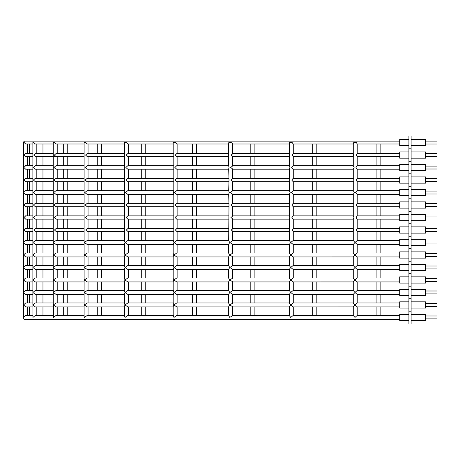 <?xml version="1.0" encoding="UTF-8"?>
<svg xmlns="http://www.w3.org/2000/svg" width="460" height="460" viewBox="0 0 460 460"><rect width="100%" height="100%" fill="white"/><g stroke="black" fill="none" stroke-linecap="round" stroke-linejoin="round"><path stroke-width="0.69" d="M353.263 231.403L316.198 231.403L316.198 240.522L353.263 240.522L354.999 242.489L353.263 244.45L353.263 253.023L354.999 254.984L353.263 256.939L316.198 256.95L316.198 265.5L353.263 265.5L354.999 267.473L353.263 269.428L353.263 278.007L354.999 279.962L353.263 281.922L316.198 281.934L316.198 290.484L353.263 290.484L354.999 292.457L353.263 294.411L353.263 302.99L354.999 304.945L357.19 302.973L399.7 302.973M399.7 294.423L357.19 294.423L354.999 292.457L357.207 290.496L357.19 281.934L399.7 281.934M399.7 290.484L357.207 290.496L376.912 290.484L376.912 281.934L357.207 281.934L354.999 279.962L357.19 277.995L399.7 277.995M399.7 269.445L357.19 269.445L354.999 267.473L357.207 265.518L357.19 256.95L399.7 256.95M399.7 265.5L357.207 265.518L376.912 265.5L376.912 256.95L357.207 256.95L354.999 254.984L357.19 253.011L399.7 253.011M399.7 244.461L357.207 244.45L376.912 244.461L376.912 253.011L357.207 253.011L357.207 244.461L354.999 242.489L357.207 240.534L357.207 231.403L376.912 231.403L376.912 240.522L357.19 240.522L399.7 240.522M399.7 231.403L357.19 231.403L356.442 230L357.19 228.597L399.7 228.597M399.7 219.132L357.19 219.132L356.149 217.511L357.19 215.884L399.7 215.884M399.7 206.707L357.19 206.707L356.046 205.016L357.19 203.331L399.7 203.331M399.7 194.413L357.207 194.396L376.912 194.413L376.912 203.331L357.207 203.331L357.207 194.413L355.58 192.527L357.207 190.653L357.207 181.746L376.912 181.746L376.912 190.641L357.19 190.641L399.7 190.641M399.7 181.746L357.19 181.746L356.005 180.038L357.207 178.342L357.19 169.205L399.7 169.205M399.7 178.325L357.207 178.342L376.912 178.325L376.912 169.205L357.207 169.205L355.954 167.469L357.207 165.744L357.207 156.544L376.912 156.544L376.912 165.732L357.19 165.732L399.7 165.732M399.7 156.544L357.19 156.544L356.345 155.054L357.19 153.565L399.7 153.565M353.28 143.997L293.187 143.997L292.175 142.565L289.587 142.565L289.328 143.882L289.627 155.054L289.328 165.83L289.904 167.469L289.328 169.107L289.328 178.422L289.863 180.038L289.328 181.648L289.328 190.733L290.202 192.527L289.328 194.321L289.328 203.429L289.834 205.016L289.328 206.603L289.328 215.987L289.76 217.511L289.328 219.029L289.328 240.609L290.726 242.489L289.328 244.375L289.328 253.098L290.726 254.984L289.328 256.87L289.328 265.587L290.726 267.473L289.328 269.359L289.328 278.082L290.726 279.962L289.328 281.848L289.328 290.57L290.726 292.457L289.328 294.342L289.328 303.059L290.726 304.945L293.187 302.979L353.28 302.973M353.28 294.423L293.187 294.423L290.726 292.457L293.187 290.484L353.28 290.484M353.28 281.934L293.187 281.934L290.726 279.962L293.187 277.995L353.28 277.995M353.28 269.445L293.187 269.445L290.726 267.473L293.187 265.506L353.28 265.5M353.28 256.95L293.187 256.95L290.726 254.984L293.187 253.011L353.28 253.011M353.28 244.461L293.187 244.461L290.726 242.489L293.187 240.522L353.28 240.522M353.28 231.403L293.187 231.403L292.221 230L293.187 228.597L353.28 228.597M353.263 156.544L316.198 156.544L316.198 165.732L353.263 165.732L354.102 167.469L353.263 169.188L316.198 169.205L316.198 178.325L353.263 178.325L354.056 180.038L353.263 181.729L353.263 190.658L354.441 192.527L353.263 194.396L353.263 203.349L354.022 205.016L353.263 206.689L353.263 215.901L353.93 217.511L353.263 219.115L353.263 228.62L353.688 230L353.263 231.38L353.263 240.534M353.28 219.132L293.187 219.132L291.899 217.511L293.187 215.884L353.28 215.884M353.28 206.707L293.187 206.707L291.789 205.016L293.187 203.331L353.28 203.331M353.28 194.413L293.187 194.413L291.301 192.527L293.187 190.641L353.28 190.641M353.28 181.746L293.187 181.746L291.743 180.038L293.187 178.325L353.28 178.325M353.28 169.205L293.187 169.205L291.686 167.469L293.187 165.732L353.28 165.732M353.28 156.544L293.187 156.544L292.111 155.054L293.187 153.565L353.28 153.565M399.7 143.997L357.19 143.997L356.408 142.565L353.723 142.565L353.263 143.98L353.263 153.588L353.769 155.054L353.263 156.521L353.263 165.744M232.628 143.692L231.213 142.565L228.804 142.565L228.683 143.687L228.683 165.974L229.04 167.469L228.683 168.958L229.011 180.038L228.683 190.865L229.293 192.527L228.683 194.189L228.982 205.016L228.683 240.735L229.764 242.489L228.683 244.248L228.683 253.224L229.764 254.984L228.683 256.737L228.683 265.719L229.764 267.473L228.683 269.232L228.683 278.208L229.764 279.962L228.683 281.721L228.683 290.697L229.764 292.457L228.683 294.21L228.683 303.192L229.764 304.945L232.628 303.186M232.628 294.216L229.764 292.457L232.628 290.691M232.628 281.727L229.764 279.962L232.628 278.202M232.628 269.232L229.764 267.473L232.628 265.713M232.628 256.743L229.764 254.984L232.628 253.218M232.628 244.254L229.764 242.489L232.628 240.73M232.628 231.087L231.259 230L232.628 228.913M232.628 218.874L230.92 217.511L232.628 216.148M232.628 206.454L230.805 205.016L232.628 203.579M232.628 194.195L230.316 192.527L232.628 190.86M232.628 181.499L230.759 180.038L232.628 178.572M232.628 168.964L230.702 167.469L232.628 165.974M232.628 156.25L231.144 155.054L232.628 153.858M228.902 143.997L176.732 143.997L175.375 142.565L173.207 142.565L173.178 143.376L173.178 191.061L173.558 192.527L173.178 193.993L173.178 240.913L173.972 242.489L173.178 244.064L173.178 253.408L173.972 254.984L173.178 256.559L173.178 265.897L173.972 267.473L173.178 269.048L173.178 278.386L173.972 279.962L173.178 281.537L173.178 290.881L173.972 292.457L173.178 294.032L173.178 303.37L173.972 304.945L176.732 302.973L228.902 302.973M228.902 294.423L176.732 294.423L173.972 292.457L176.732 290.484L228.902 290.484M228.902 281.934L176.732 281.934L173.972 279.962L176.732 277.995L228.902 277.995M228.902 269.445L176.732 269.445L173.972 267.473L176.732 265.5L228.902 265.5M228.902 256.95L176.732 256.95L173.972 254.984L176.732 253.011L228.902 253.011M228.902 244.461L176.732 244.461L173.972 242.489L176.732 240.522L228.902 240.522M228.902 231.403L176.732 231.403L175.421 230L176.732 228.597L228.902 228.597M228.902 219.132L176.732 219.132L175.07 217.511L176.732 215.884L228.902 215.884M228.902 206.707L176.732 206.707L174.955 205.016L176.732 203.331L228.902 203.331M228.902 194.413L176.732 194.413L174.478 192.527L176.732 190.641L228.902 190.641M228.902 181.746L176.732 181.746L174.909 180.038L176.732 178.325L228.902 178.325M228.902 169.205L176.732 169.205L174.852 167.469L176.732 165.732L228.902 165.732M228.902 156.544L176.732 156.544L175.3 155.054L176.732 153.571M173.575 143.997L127.822 143.997L126.345 142.565L124.499 142.565L124.499 241.143L125.028 242.489L124.499 243.834L124.499 253.638L125.028 254.984L124.499 256.329L124.499 266.127L125.028 267.473L124.499 268.818L124.499 278.616L125.028 279.962L124.499 281.313L124.499 291.111L125.028 292.457L124.499 293.802L124.499 303.6L125.028 304.945L127.817 302.973L173.575 302.973M173.575 294.423L127.817 294.423L125.028 292.457L127.817 290.484L173.575 290.484M173.575 281.934L127.817 281.934L125.028 279.962L127.817 277.995L173.575 277.995M173.575 269.445L127.817 269.445L125.028 267.473L127.817 265.5L173.575 265.5M173.575 256.95L127.817 256.95L125.028 254.984L127.817 253.011L173.575 253.011M173.575 244.461L127.817 244.461L125.028 242.489L127.817 240.522L173.575 240.522M173.575 231.403L127.822 231.403L126.396 230L127.822 228.597L173.575 228.597M173.575 219.132L127.817 219.132L126.046 217.511L127.817 215.889L173.575 215.884M173.575 206.707L127.817 206.707L125.936 205.016L127.817 203.331L173.575 203.331M173.575 194.413L127.822 194.413L125.488 192.527L127.817 190.641L173.575 190.641M173.575 181.746L127.817 181.746L125.89 180.038L127.822 178.325L173.575 178.325M173.575 169.205L127.817 169.205L125.839 167.469L127.822 165.732L173.575 165.732M173.575 156.544L127.817 156.544L126.27 155.054L127.817 153.565L173.575 153.565M124.499 143.997L87.17 143.997L85.623 142.565L84.117 142.565L84.117 241.414L84.439 242.489L84.117 243.57L84.117 253.908L84.439 254.984L84.117 256.059L84.117 266.397L84.439 267.473L84.117 268.548L84.117 278.886L84.439 279.962L84.117 281.043L84.117 291.381L84.439 292.457L84.117 293.532L84.117 303.87L84.439 304.945L87.17 302.973L124.499 302.973L101.671 302.973L101.671 294.423L124.499 294.423L87.17 294.423L84.439 292.457L87.17 290.484L124.499 290.484L101.671 290.484L101.671 281.934L124.499 281.934L87.17 281.934L84.439 279.962L87.17 277.995L124.499 277.995L101.671 277.995L101.671 269.445L124.499 269.445L87.17 269.445L84.439 267.473L87.17 265.5L124.499 265.5L101.671 265.5L101.671 256.95L124.499 256.95L87.17 256.95L84.439 254.984L87.17 253.011L124.499 253.011L101.671 253.011L101.671 244.461L124.499 244.461L87.17 244.461L84.439 242.489L87.17 240.522L124.499 240.522L101.671 240.522L101.671 231.403M124.499 231.403L87.17 231.403L85.675 230L87.17 228.597L124.499 228.597M101.671 228.597L101.671 219.132L124.499 219.132L87.17 219.132L85.341 217.511L87.17 215.884L124.499 215.884L101.671 215.884L101.671 206.707L124.499 206.707L87.17 206.707L85.232 205.016L87.17 203.331L124.499 203.331L101.671 203.331L101.671 194.413L124.499 194.413L87.17 194.413L84.824 192.527L87.17 190.641L124.499 190.641L101.671 190.641L101.671 181.746L124.499 181.746L87.17 181.746L85.192 180.038L87.17 178.325L124.499 178.325L101.671 178.325L101.671 169.205L124.499 169.205L87.17 169.205L85.14 167.469L87.17 165.732L124.499 165.732L101.671 165.732L101.671 156.544L124.499 156.544L87.17 156.544L85.554 155.054L87.17 153.565L124.499 153.565L101.671 153.565L101.671 143.997M84.117 143.997L56.016 143.997L54.447 142.565L53.262 142.565L53.262 304.169L53.423 304.945L56.016 302.973L84.117 302.973L67.235 302.973L67.235 294.423L84.117 294.423L56.016 294.423L53.423 292.457L56.016 290.484L84.117 290.484L67.235 290.484L67.235 281.934L84.117 281.934L56.016 281.934L53.423 279.962L56.016 277.995L84.117 277.995L67.235 277.995L67.235 269.445L84.117 269.445L56.016 269.445L53.423 267.473L56.016 265.5L84.117 265.5L67.235 265.5L67.235 256.95L84.117 256.95L56.016 256.95L53.423 254.984L56.016 253.011L84.117 253.011L67.235 253.011L67.235 244.461L84.117 244.461L56.016 244.461L53.423 242.489L56.016 240.522L84.117 240.522L67.235 240.522L67.235 231.403M84.117 231.403L56.016 231.403L54.493 230L56.016 228.597L84.117 228.597M84.117 219.132L56.016 219.132L54.182 217.511L56.016 215.884L84.117 215.884M67.235 215.884L67.235 206.707L84.117 206.707L56.016 206.707L54.084 205.016L56.016 203.331L84.117 203.331L67.235 203.331L67.235 194.413L84.117 194.413L56.016 194.413L53.728 192.527L56.016 190.641L84.117 190.641L67.235 190.641L67.235 181.746L84.117 181.746L56.016 181.746L54.05 180.038L56.016 178.325L84.117 178.325L67.235 178.325L67.235 169.205L84.117 169.205L56.016 169.205L54.004 167.469L56.016 165.732L84.117 165.732L67.235 165.732L67.235 156.544M42.964 165.732L42.964 156.544L56.016 156.544L54.378 155.054L56.016 153.565L84.117 153.565M53.262 143.997L35.305 143.997L33.758 142.565L32.878 142.565L32.878 304.497L32.93 304.945L35.305 302.979L53.262 302.973L42.964 302.973L42.964 294.423L53.262 294.423L35.305 294.423L32.93 292.457L35.305 290.484L53.262 290.484L42.964 290.484L42.964 281.934L53.262 281.934L35.305 281.934L32.93 279.962L35.305 277.995L53.262 277.995L42.964 277.995L42.964 269.445L53.262 269.445L35.305 269.445L32.93 267.473L35.305 265.5L53.262 265.5L42.964 265.5L42.964 256.95L53.262 256.95L35.305 256.95L32.93 254.984L35.305 253.011L53.262 253.011L42.964 253.011L42.964 244.461L53.262 244.461L35.305 244.461L32.93 242.489L35.305 240.522L53.262 240.522L42.964 240.522L42.964 231.403M53.262 231.403L35.305 231.403L33.804 230L35.305 228.597L53.262 228.597M53.262 219.132L35.305 219.132L33.522 217.511L35.305 215.884L53.262 215.884M53.262 206.707L35.305 206.707L33.442 205.016L35.305 203.331L53.262 203.331M42.964 203.331L42.964 194.413L53.262 194.413L35.305 194.413L33.143 192.527L35.305 190.641L53.262 190.641L42.964 190.641L42.964 181.746L53.262 181.746L35.305 181.746L33.407 180.038L35.305 178.325L53.262 178.325M53.262 169.205L35.305 169.205L33.367 167.469L35.305 165.732L53.262 165.732M53.262 156.544L35.305 156.544L33.701 155.054L35.305 153.565L53.262 153.565M32.878 143.997L25.662 143.997L24.19 142.565L23.581 142.565L23.581 304.945L25.662 302.973L32.878 302.973L29.589 302.973L29.589 294.423L32.878 294.423L25.662 294.423L23.581 292.457L25.662 290.484L32.878 290.484L29.589 290.484L29.589 281.934L32.878 281.934L25.662 281.934L23.581 279.962L25.662 277.995L32.878 277.995L29.589 277.995L29.589 269.445L32.878 269.445L25.662 269.445L23.581 267.473L25.662 265.5L32.878 265.5L29.589 265.5L29.589 256.95L32.878 256.95L25.662 256.95L23.581 254.984L25.662 253.011L32.878 253.011L29.589 253.011L29.589 244.461L32.878 244.461L25.662 244.461L23.581 242.489L25.662 240.522L32.878 240.522L29.589 240.522L29.589 231.403M32.878 231.403L25.662 231.403L24.23 230L25.662 228.597L32.878 228.597L29.589 228.597L29.589 219.132M32.878 219.132L25.662 219.132L23.989 217.511L25.662 215.884L32.878 215.884L29.589 215.884L29.589 206.707L32.878 206.707L25.662 206.707L23.92 205.016L25.662 203.331L32.878 203.331L29.589 203.331L29.589 194.413L32.878 194.413L25.662 194.413L23.701 192.527L25.662 190.641L32.878 190.641L29.589 190.641L29.589 181.746L32.878 181.746L25.662 181.746L23.897 180.038L25.662 178.325L32.878 178.325L29.589 178.325L29.589 169.205L32.878 169.205L25.662 169.205L23.868 167.469L25.662 165.732L32.878 165.732L29.589 165.732L29.589 156.544M32.878 156.544L25.662 156.544L24.138 155.054L25.662 153.565L32.878 153.565M23.581 306.343A1.972 1.972 0 0 1 23.581 303.548M23.581 293.848A1.972 1.972 0 0 1 23.581 291.059M23.581 281.359A1.972 1.972 0 0 1 23.581 278.57M23.581 268.87A1.972 1.972 0 0 1 23.581 266.075M23.581 256.375A1.972 1.972 0 0 1 23.581 253.586M23.581 243.886A1.972 1.972 0 0 1 23.581 241.097M23.581 230.172A1.403 1.403 0 0 1 23.581 229.827M23.581 218.35A1.627 1.627 0 0 1 23.581 216.671M23.581 205.971A1.685 1.685 0 0 1 23.581 204.062M23.581 193.798A1.886 1.886 0 0 1 23.581 191.256M23.581 181.033A1.713 1.713 0 0 1 23.581 179.038M23.581 168.509A1.736 1.736 0 0 1 23.581 166.428M23.581 155.578A1.489 1.489 0 0 1 23.581 154.531M399.7 319.407L24.972 319.407A1.972 1.972 0 0 1 23.581 316.043M23.581 317.434L23.581 304.945L25.662 306.918L32.878 306.918L29.589 306.918L29.589 315.468L32.878 315.468L25.662 315.468L23.581 317.434M32.93 317.434L32.93 304.945L35.305 306.918L53.262 306.918L42.964 306.918L42.964 315.468L53.262 315.468L35.305 315.468L32.93 317.434M53.423 317.434L53.423 304.945L56.016 306.918L84.117 306.918L67.235 306.918L67.235 315.468L84.117 315.468L56.016 315.468L53.423 317.434M84.439 317.434L84.117 316.359L84.117 306.021L84.439 304.945L87.17 306.918L124.499 306.918L101.671 306.918L101.671 315.468L124.499 315.468L87.17 315.468L84.439 317.434M173.575 315.468L127.817 315.468L125.028 317.434L124.499 316.089L124.499 306.291L125.028 304.945L127.817 306.918L173.575 306.918M228.902 315.468L176.732 315.468L173.972 317.434L173.178 315.859L173.178 306.521L173.972 304.945L176.732 306.918L228.902 306.918M232.628 315.675L229.764 317.434L228.683 315.681L228.683 306.705L229.764 304.945L232.628 306.705M353.28 315.468L293.187 315.468L290.726 317.434L289.328 315.554L289.328 306.832L290.726 304.945L293.187 306.912L353.28 306.918M399.7 315.468L357.19 315.468L354.999 317.434L353.263 315.479L353.263 306.9L316.198 306.918L316.198 315.468L353.263 315.468M23.581 142.922A1.438 1.438 0 0 1 24.972 141.128L399.7 141.128M353.263 228.597L316.198 228.597L316.198 219.132L353.263 219.132M353.263 215.884L316.198 215.884L316.198 206.707L353.263 206.707M353.263 203.331L316.198 203.331L316.198 194.413L353.263 194.413M353.263 190.641L316.198 190.641L316.198 181.746L353.263 181.746M353.263 153.565L316.198 153.565L316.198 143.997L353.263 143.997M312.254 153.565L312.254 143.997M312.254 165.732L312.254 156.544M312.254 178.325L312.254 169.205M312.254 190.641L312.254 181.746M312.254 203.331L312.254 194.413M312.254 215.884L312.254 206.707M312.254 228.597L312.254 219.132M312.254 240.522L312.254 231.403M353.263 253.011L316.198 253.011L316.198 244.461L353.263 244.461M312.254 253.011L312.254 244.461M312.254 265.5L312.254 256.95M353.263 277.995L316.198 277.995L316.198 269.445L353.263 269.445M312.254 277.995L312.254 269.445M312.254 290.484L312.254 281.934M353.263 302.973L316.198 302.973L316.198 294.423L353.263 294.423M312.254 302.973L312.254 294.423M312.254 315.468L312.254 306.918M289.328 240.522L254.138 240.522L254.138 231.403L289.328 231.403M289.328 228.597L254.138 228.597L254.138 219.132L289.328 219.132M289.328 215.884L254.138 215.884L254.138 206.707L289.328 206.707M289.328 203.331L254.138 203.331L254.138 194.413L289.328 194.413M289.328 190.641L254.138 190.641L254.138 181.746L289.328 181.746M289.328 178.325L254.138 178.325L254.138 169.205L289.328 169.205M289.328 165.732L254.138 165.732L254.138 156.544L289.328 156.544M289.328 153.565L254.138 153.565L254.138 143.997L289.328 143.997M250.2 153.565L250.2 143.997M250.2 165.732L250.2 156.544M250.2 178.325L250.2 169.205M250.2 190.641L250.2 181.746M250.2 203.331L250.2 194.413M250.2 215.884L250.2 206.707M250.2 228.597L250.2 219.132M250.2 240.522L250.2 231.403M289.328 253.011L254.138 253.011L254.138 244.461L289.328 244.461M250.2 253.011L250.2 244.461M289.328 265.5L254.138 265.5L254.138 256.95L289.328 256.95M250.2 265.5L250.2 256.95M289.328 277.995L254.138 277.995L254.138 269.445L289.328 269.445M250.2 277.995L250.2 269.445M289.328 290.484L254.138 290.484L254.138 281.934L289.328 281.934M250.2 290.484L250.2 281.934M289.328 302.973L254.138 302.973L254.138 294.423L289.328 294.423M250.2 302.973L250.2 294.423M289.328 315.468L254.138 315.468L254.138 306.918L289.328 306.918M250.2 315.468L250.2 306.918M228.683 240.522L196.564 240.522L196.564 231.403L228.683 231.403M228.683 228.597L196.564 228.597L196.564 219.132L228.683 219.132M228.683 215.884L196.564 215.884L196.564 206.707L228.683 206.707M228.683 203.331L196.564 203.331L196.564 194.413L228.683 194.413M228.683 190.641L196.564 190.641L196.564 181.746M196.564 178.325L196.564 169.205L228.683 169.205M228.683 165.732L196.564 165.732L196.564 156.544L228.683 156.544M228.683 153.565L196.564 153.565L196.564 143.997L228.683 143.997M192.625 153.565L192.625 143.997M192.625 165.732L192.625 156.544M192.625 178.325L192.625 169.205M192.625 190.641L192.625 181.746M192.625 203.331L192.625 194.413M192.625 215.884L192.625 206.707M192.625 228.597L192.625 219.132M192.625 240.522L192.625 231.403M228.683 253.011L196.564 253.011L196.564 244.461L228.683 244.461M192.625 253.011L192.625 244.461M228.683 265.5L196.564 265.5L196.564 256.95L228.683 256.95M192.625 265.5L192.625 256.95M228.683 277.995L196.564 277.995L196.564 269.445L228.683 269.445M192.625 277.995L192.625 269.445M228.683 290.484L196.564 290.484L196.564 281.934L228.683 281.934M192.625 290.484L192.625 281.934M228.683 302.973L196.564 302.973L196.564 294.423L228.683 294.423M192.625 302.973L192.625 294.423M228.683 315.468L196.564 315.468L196.564 306.918L228.683 306.918M192.625 315.468L192.625 306.918M173.178 240.522L145.222 240.522L145.222 231.403L173.178 231.403M173.178 228.597L145.222 228.597L145.222 219.132L173.178 219.132M173.178 215.884L145.222 215.884L145.222 206.707L173.178 206.707M173.178 203.331L145.222 203.331L145.222 194.413L173.178 194.413M173.178 190.641L145.222 190.641L145.222 181.746L173.178 181.746M173.178 178.325L145.222 178.325L145.222 169.205L173.178 169.205M173.178 165.732L145.222 165.732L145.222 156.544L173.178 156.544M173.178 153.565L145.222 153.565L145.222 143.997L173.178 143.997M141.283 153.565L141.283 143.997M141.283 165.732L141.283 156.544M141.283 178.325L141.283 169.205M141.283 190.641L141.283 181.746M141.283 203.331L141.283 194.413M141.283 215.884L141.283 206.707M141.283 228.597L141.283 219.132M141.283 240.522L141.283 231.403M173.178 253.011L145.222 253.011L145.222 244.461L173.178 244.461M141.283 253.011L141.283 244.461M173.178 265.5L145.222 265.5L145.222 256.95L173.178 256.95M141.283 265.5L141.283 256.95M173.178 277.995L145.222 277.995L145.222 269.445L173.178 269.445M141.283 277.995L141.283 269.445M173.178 290.484L145.222 290.484L145.222 281.934L173.178 281.934M141.283 290.484L141.283 281.934M173.178 302.973L145.222 302.973L145.222 294.423L173.178 294.423M141.283 302.973L141.283 294.423M173.178 315.468L145.222 315.468L145.222 306.918L173.178 306.918M141.283 315.468L141.283 306.918M97.733 165.732L97.733 156.544M97.733 153.565L97.733 143.997M97.733 178.325L97.733 169.205M97.733 190.641L97.733 181.746M97.733 203.331L97.733 194.413M97.733 215.884L97.733 206.707M97.733 240.522L97.733 231.403M97.733 228.597L97.733 219.132M97.733 253.011L97.733 244.461M97.733 265.5L97.733 256.95M97.733 277.995L97.733 269.445M97.733 290.484L97.733 281.934M97.733 302.973L97.733 294.423M97.733 315.468L97.733 306.918M67.235 228.597L67.235 219.132M67.235 153.565L67.235 143.997M63.296 190.641L63.296 181.746M63.296 178.325L63.296 169.205M63.296 165.732L63.296 156.544M63.296 153.565L63.296 143.997M63.296 240.522L63.296 231.403M63.296 228.597L63.296 219.132M63.296 215.884L63.296 206.707M63.296 203.331L63.296 194.413M63.296 253.011L63.296 244.461M63.296 265.5L63.296 256.95M63.296 277.995L63.296 269.445M63.296 290.484L63.296 281.934M63.296 302.973L63.296 294.423M63.296 315.468L63.296 306.918M42.964 228.597L42.964 219.132M42.964 215.884L42.964 206.707M42.964 178.325L42.964 169.205M42.964 153.565L42.964 143.997M39.019 240.522L39.019 231.403M39.019 228.597L39.019 219.132M39.019 215.884L39.019 206.707M39.019 203.331L39.019 194.413M39.019 190.641L39.019 181.746M39.019 178.325L39.019 169.205M39.019 165.732L39.019 156.544M39.019 153.565L39.019 143.997M39.019 253.011L39.019 244.461M39.019 265.5L39.019 256.95M39.019 277.995L39.019 269.445M39.019 290.484L39.019 281.934M39.019 302.973L39.019 294.423M39.019 315.468L39.019 306.918M29.589 153.565L29.589 143.997M27.519 240.522L27.519 231.403M27.519 228.597L27.519 219.132M27.519 215.884L27.519 206.707M27.519 203.331L27.519 194.413M27.519 190.641L27.519 181.746M27.519 178.325L27.519 169.205M27.519 165.732L27.519 156.544M27.519 153.565L27.519 143.997M27.519 253.011L27.519 244.461M27.519 265.5L27.519 256.95M27.519 277.995L27.519 269.445M27.519 290.484L27.519 281.934M27.519 302.973L27.519 294.423M27.519 315.468L27.519 306.918M40.428 240.522L36.817 240.522L36.817 231.403L40.428 231.403M36.817 228.597L36.817 219.132M36.817 215.884L36.817 206.707L40.428 206.707M36.817 203.331L36.817 194.413M36.817 190.641L36.817 181.746L40.428 181.746M36.817 178.325L36.817 169.205L40.428 169.205M36.817 165.732L36.817 156.544M36.817 153.565L36.817 143.997M40.428 253.011L36.817 253.011L36.817 244.461L40.428 244.461M40.428 265.5L36.817 265.5L36.817 256.95L40.428 256.95M40.428 277.995L36.817 277.995L36.817 269.445L40.428 269.445M40.428 290.484L36.817 290.484L36.817 281.934L40.428 281.934M40.428 302.973L36.817 302.973L36.817 294.423L40.428 294.423M40.428 315.468L36.817 315.468L36.817 306.918L40.428 306.918M64.383 240.522L57.207 240.522L57.207 231.403M57.207 228.597L57.207 219.132M57.207 215.884L57.207 206.707M57.207 203.331L57.207 194.413L64.383 194.413M64.383 190.641L57.207 190.641L57.207 181.746M57.207 178.325L57.207 169.205M64.383 165.732L57.207 165.732L57.207 156.544M57.207 153.565L57.207 143.997M64.383 253.011L57.207 253.011L57.207 244.461L64.383 244.461M64.383 265.5L57.207 265.5L57.207 256.95L64.383 256.95M64.383 277.995L57.207 277.995L57.207 269.445L64.383 269.445M64.383 290.484L57.207 290.484L57.207 281.934L64.383 281.934M64.383 302.973L57.207 302.973L57.207 294.423L64.383 294.423M64.383 315.468L57.207 315.468L57.207 306.918L64.383 306.918M98.526 240.522L88.055 240.522L88.055 231.403M88.055 228.597L88.055 219.132M88.055 215.884L88.055 206.707L98.526 206.707M98.526 203.331L88.055 203.331L88.055 194.413L98.526 194.413M98.526 190.641L88.055 190.641L88.055 181.746L98.526 181.746M98.526 178.325L88.055 178.325L88.055 169.205L98.526 169.205M98.526 165.732L88.055 165.732L88.055 156.544M88.055 153.565L88.055 143.997M98.526 253.011L88.055 253.011L88.055 244.461L98.526 244.461M98.526 265.5L88.055 265.5L88.055 256.95L98.526 256.95M98.526 277.995L88.055 277.995L88.055 269.445L98.526 269.445M98.526 290.484L88.055 290.484L88.055 281.934L98.526 281.934M98.526 302.973L88.055 302.973L88.055 294.423L98.526 294.423M98.526 315.468L88.055 315.468L88.055 306.918L98.526 306.918M141.818 240.522L128.438 240.522L128.438 231.403M128.438 228.597L128.438 219.132L141.818 219.132M141.818 215.884L128.438 215.884L128.438 206.707L141.824 206.707M141.818 203.331L128.438 203.331L128.438 194.413L141.818 194.413M141.818 190.641L128.438 190.641L128.438 181.746L141.818 181.746M141.818 178.325L128.438 178.325L128.438 169.205L141.818 169.205M141.818 165.732L128.438 165.732L128.438 156.544L141.818 156.544M141.818 153.565L128.438 153.565L128.438 143.997M126.345 142.565L124.499 142.565M141.818 253.011L128.438 253.011L128.438 244.461L141.818 244.461M141.818 265.5L128.438 265.5L128.438 256.95L141.818 256.95M141.818 277.995L128.438 277.995L128.438 269.445L141.818 269.445M141.818 290.484L128.438 290.484L128.438 281.934L141.818 281.934M141.818 302.973L128.438 302.973L128.438 294.423L141.818 294.423M141.818 315.468L128.438 315.468L128.438 306.918L141.818 306.918M192.947 240.522L177.123 240.522L177.123 231.403L192.947 231.403M192.947 228.597L177.123 228.597L177.123 219.132L192.947 219.132M192.947 215.884L177.123 215.884L177.123 206.707L192.947 206.707M192.947 203.331L177.123 203.331L177.123 194.413L192.947 194.413M192.947 190.641L177.123 190.641L177.123 181.746L192.947 181.746M192.947 178.325L177.123 178.325L177.123 169.205L192.947 169.205M192.947 165.732L177.123 165.732L177.123 156.544L192.947 156.544M192.947 153.565L177.123 153.565L177.123 143.997L192.947 143.997M192.947 253.011L177.123 253.011L177.123 244.461L192.947 244.461M192.947 265.5L177.123 265.5L177.123 256.95L192.947 256.95M192.947 277.995L177.123 277.995L177.123 269.445L192.947 269.445M192.947 290.484L177.123 290.484L177.123 281.934L192.947 281.934M192.947 302.973L177.123 302.973L177.123 294.423L192.947 294.423M192.947 315.468L177.123 315.468L177.123 306.918L192.947 306.918M250.361 240.522L232.628 240.522L232.628 231.403L250.361 231.403M250.361 228.597L232.628 228.597L232.628 219.132L250.361 219.132M250.361 215.884L232.628 215.884L232.628 206.707L250.361 206.707M232.628 203.331L232.628 194.413L250.361 194.413M250.361 190.641L232.628 190.641L232.628 181.746M250.361 178.325L232.628 178.325L232.628 169.205L250.361 169.205M250.361 165.732L232.628 165.732L232.628 156.544L250.361 156.544M250.361 153.565L232.628 153.565L232.628 143.997L250.361 143.997M250.361 253.011L232.628 253.011L232.628 244.461L250.361 244.461M250.361 265.5L232.628 265.5L232.628 256.95L250.361 256.95M250.361 277.995L232.628 277.995L232.628 269.445L250.361 269.445M250.361 290.484L232.628 290.484L232.628 281.934L250.361 281.934M250.361 302.973L232.628 302.973L232.628 294.423L250.361 294.423M250.361 315.468L232.628 315.468L232.628 306.918L250.361 306.918M312.311 240.522L293.267 240.522L293.267 231.403L312.311 231.403M312.311 228.597L293.267 228.597L293.267 219.132L312.311 219.132M312.311 215.884L293.267 215.884L293.267 206.707L312.311 206.707M312.311 203.331L293.267 203.331L293.267 194.413L312.311 194.413M312.311 190.641L293.267 190.641L293.267 181.746L312.311 181.746M312.311 178.325L293.267 178.325L293.267 169.205L312.311 169.205M312.311 165.732L293.267 165.732L293.267 156.544L312.311 156.544M312.311 153.565L293.267 153.565L293.267 143.997L312.311 143.997M312.311 253.011L293.267 253.011L293.267 244.461L312.311 244.461M312.311 265.5L293.267 265.5L293.267 256.95L312.311 256.95M312.311 277.995L293.267 277.995L293.267 269.445L312.311 269.445M312.311 290.484L293.267 290.484L293.267 281.934L312.311 281.934M312.311 302.973L293.267 302.973L293.267 294.423L312.311 294.423M312.311 315.468L293.267 315.468L293.267 306.918L312.311 306.918M357.207 228.597L357.207 219.132L376.912 219.132L376.912 228.597L357.207 228.597M357.207 215.884L357.207 206.707L376.912 206.707L376.912 215.884L357.207 215.884M357.207 153.565L357.207 143.997L376.912 143.997L376.912 153.565L357.207 153.565M353.263 178.342L353.263 169.188M353.263 265.518L353.263 256.939M357.207 277.995L357.207 269.445L376.912 269.445L376.912 277.995L357.207 277.995M353.263 290.502L353.263 281.922M357.207 302.973L357.207 294.423L376.912 294.423L376.912 302.973L357.207 302.973M353.263 306.9L354.999 304.945L357.207 306.906L376.912 306.918L376.912 315.468L357.207 315.468L357.19 306.918L399.7 306.918M380.851 240.522L380.851 231.403M380.851 228.597L380.851 219.132M380.851 215.884L380.851 206.707M380.851 203.331L380.851 194.413M380.851 190.641L380.851 181.746M380.851 178.325L380.851 169.205M380.851 165.732L380.851 156.544M380.851 153.565L380.851 143.997M380.851 253.011L380.851 244.461M380.851 265.5L380.851 256.95M380.851 277.995L380.851 269.445M380.851 290.484L380.851 281.934M380.851 302.973L380.851 294.423M380.851 315.468L380.851 306.918M425.615 318.895L437 318.895L437 315.974L425.615 315.974M411.119 320.562L425.615 320.562L425.615 314.312L411.119 314.312M408.905 311.19L408.905 324.007L411.119 324.007L411.119 311.19L408.905 311.19L408.905 135.993L411.119 135.993L411.119 148.81L408.905 148.81M408.905 320.562L399.7 320.562L399.7 314.312L408.905 314.312M425.615 306.406L437 306.406L437 303.485L425.615 303.485M411.119 308.073L425.615 308.073L425.615 301.817L411.119 301.817M408.905 308.073L399.7 308.073L399.7 301.817L408.905 301.817M425.615 293.917L437 293.917L437 290.996L425.615 290.996M411.119 295.584L425.615 295.584L425.615 289.328L411.119 289.328M408.905 295.584L399.7 295.584L399.7 289.328L408.905 289.328M425.615 281.422L437 281.422L437 278.501L425.615 278.501M411.119 283.09L425.615 283.09L425.615 276.834L411.119 276.834M408.905 283.09L399.7 283.09L399.7 276.834L408.905 276.834M425.615 268.933L437 268.933L437 266.012L425.615 266.012M411.119 270.601L425.615 270.601L425.615 264.345L411.119 264.345M408.905 270.601L399.7 270.601L399.7 264.345L408.905 264.345M425.615 256.444L437 256.444L437 253.523L425.615 253.523M411.119 258.112L425.615 258.112L425.615 251.856L411.119 251.856M408.905 258.112L399.7 258.112L399.7 251.856L408.905 251.856M425.615 243.949L437 243.949L437 241.028L425.615 241.028M411.119 245.617L425.615 245.617L425.615 239.361L411.119 239.361M408.905 245.617L399.7 245.617L399.7 239.361L408.905 239.361M425.615 231.46L437 231.46L437 228.539L425.615 228.539M411.119 233.128L425.615 233.128L425.615 226.872L411.119 226.872M408.905 233.128L399.7 233.128L399.7 226.872L408.905 226.872M425.615 218.971L437 218.971L437 216.05L425.615 216.05M411.119 220.639L425.615 220.639L425.615 214.383L411.119 214.383M408.905 220.639L399.7 220.639L399.7 214.383L408.905 214.383M425.615 206.477L437 206.477L437 203.556L425.615 203.556M411.119 208.144L425.615 208.144L425.615 201.888L411.119 201.888M408.905 208.144L399.7 208.144L399.7 201.888L408.905 201.888M425.615 193.988L437 193.988L437 191.067L425.615 191.067M411.119 195.655L425.615 195.655L425.615 189.399L411.119 189.399M408.905 195.655L399.7 195.655L399.7 189.399L408.905 189.399M425.615 181.499L437 181.499L437 178.578L425.615 178.578M411.119 183.166L425.615 183.166L425.615 176.91L411.119 176.91M408.905 183.166L399.7 183.166L399.7 176.91L408.905 176.91M425.615 169.004L437 169.004L437 166.083L425.615 166.083M411.119 170.671L425.615 170.671L425.615 164.415L411.119 164.415M408.905 170.671L399.7 170.671L399.7 164.415L408.905 164.415M425.615 156.515L437 156.515L437 153.594L425.615 153.594M411.119 158.183L425.615 158.183L425.615 151.927L411.119 151.927M408.905 158.183L399.7 158.183L399.7 151.927L408.905 151.927M425.615 144.026L437 144.026L437 141.105L425.615 141.105M411.119 145.688L425.615 145.688L425.615 139.438L411.119 139.438M408.905 145.688L399.7 145.688L399.7 139.438L408.905 139.438M411.119 311.19L411.119 298.701L408.905 298.701M411.119 298.701L411.119 286.212L408.905 286.212M411.119 286.212L411.119 273.717L408.905 273.717M411.119 273.717L411.119 261.228L408.905 261.228M411.119 261.228L411.119 248.739L408.905 248.739M411.119 248.739L411.119 236.244L408.905 236.244M411.119 236.244L411.119 223.755L408.905 223.755M411.119 223.755L411.119 211.261L408.905 211.261M411.119 211.261L411.119 198.772L408.905 198.772M411.119 198.772L411.119 186.283L408.905 186.283M411.119 186.283L411.119 173.788L408.905 173.788M411.119 173.788L411.119 161.299L408.905 161.299M411.119 161.299L411.119 148.81M232.415 302.973L289.415 302.973M232.415 290.484L289.415 290.484M232.415 277.995L289.415 277.995M232.415 265.5L289.415 265.5M232.415 253.011L289.415 253.011M232.415 240.522L289.415 240.522M232.415 228.597L289.415 228.597M232.415 215.884L289.415 215.884M232.415 203.331L289.415 203.331M232.415 190.641L289.415 190.641M232.415 178.325L289.415 178.325M232.415 165.732L289.415 165.732M232.415 153.565L289.415 153.565M176.732 153.565L228.902 153.565M232.415 315.468L289.415 315.468M232.415 143.997L289.415 143.997M35.305 143.997L34.402 143.997M25.662 165.732L24.972 165.732M25.662 178.325L24.972 178.325M25.662 203.331L24.972 203.331M25.662 215.884L24.972 215.884M25.662 228.597L24.972 228.597M27.387 206.707L25.662 206.707M27.387 181.746L25.662 181.746M27.387 169.205L25.662 169.205M56.016 156.544L84.117 156.544M232.415 156.544L289.415 156.544M232.415 169.205L289.415 169.205M232.415 181.746L289.415 181.746M232.415 194.413L289.415 194.413M232.415 206.707L289.415 206.707M232.415 219.132L289.415 219.132M232.415 231.403L289.415 231.403M232.415 244.461L289.415 244.461M232.415 256.95L289.415 256.95M232.415 269.445L289.415 269.445M232.415 281.934L289.415 281.934M232.415 294.423L289.415 294.423M232.415 306.918L289.415 306.918"/></g></svg>
